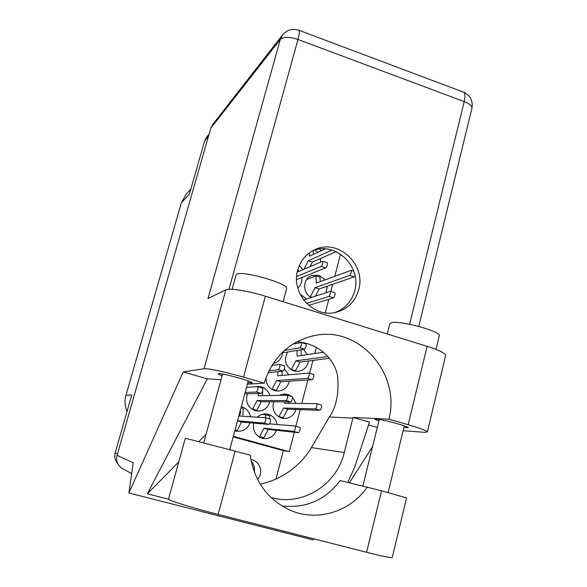 <?xml version="1.0" encoding="UTF-8"?>
<svg xmlns="http://www.w3.org/2000/svg" width="587" height="587" viewBox="0 0 587 587"><rect width="100%" height="100%" fill="white"/><g stroke="black" fill="none" stroke-linecap="round" stroke-linejoin="round"><path stroke-width="0.88" d="M250.891 459.65L252.41 459.944C260.423 461.778 263.446 473.283 257.502 479.352M250.488 416.748C249.46 411.744 246.591 408.457 241.866 406.901L241.294 406.754M234.844 430.741L236.678 431.188C243.091 431.694 247.538 428.884 250.025 422.757M266.08 377.331C265.801 383.957 268.663 388.403 274.672 390.671L277.915 391.118C283.991 390.612 287.791 387.303 289.31 381.183M269.807 395.535C268.508 391.147 265.742 388.264 261.516 386.884L258.016 386.437L255.279 386.84M247.435 393.782C245.102 401.831 247.685 407.459 255.176 410.651L257.517 411.054C263.776 411.003 267.885 407.914 269.851 401.779M287.571 352.002C283.411 360.521 285.517 366.846 293.904 370.962L297.888 371.388C303.787 370.514 307.309 367.044 308.446 360.968M291.622 396.408L287.747 394.435L284.651 393.994L279.221 395.367M273.681 401.794C271.722 409.645 274.349 415.075 281.555 418.083L283.624 418.465C289.787 418.531 293.896 415.545 295.943 409.499M276.983 424.467C276.044 419.338 273.19 415.978 268.406 414.378L266.19 413.982C262.807 413.784 259.828 414.855 257.267 417.188M253.767 423.088C252.535 430.557 255.308 435.613 262.096 438.269L263.203 438.518C269.506 439.091 273.916 436.361 276.433 430.322M319.46 249.071L321.243 250.781M325.095 279.882L318.961 275.318L311.741 275.486C302.496 278.465 302.261 293.544 311.426 297.455M299.333 265.544L302.98 269.638M306.656 299.018L300.045 294.028M208.539 136.03L204.658 140.887L189.374 194.158L181.368 202.764L125.978 395.212L131.759 394.985L115.147 452.878L117.466 453.92M127.041 411.421C124.804 406.16 124.451 400.76 125.978 395.212M181.368 202.764L186.299 194.04L190.834 189.08M320.502 262.14L320.487 258.529M317.736 252.403L315.058 249.996M297.8 287.997C300.874 285.253 302.217 281.745 301.821 277.497M299.231 271.245L297.836 269.749M326.005 292.678L327.341 286.163M296.046 403.408L292.509 397.164M307.559 354.57L303.428 349.353M273.065 363.573C278.583 362.201 281.767 358.62 282.611 352.824M288.819 374.829L284.372 368.841M293.155 343.894L297.36 341.759M294.322 432.245L289.281 451.667L233.347 436.324M340.533 254.076L334.766 276.323M332.69 284.313L330.841 291.46M328.815 299.267L325.301 312.798M316.356 347.299L314.742 353.506M312.959 360.396L309.628 373.237M307.882 379.965L301.784 403.467M300.184 409.631L295.885 426.221M289.281 451.667L283.352 450.625L275.949 479.058M283.352 450.625L233.193 436.875M230.464 449.855L229.987 448.806M117.723 463.591C114.986 460.524 114.127 456.957 115.147 452.878M204.658 140.887L206.419 137.497L209.082 134.144M251.229 461.375C253.936 464.31 254.934 467.802 254.222 471.86M258.427 436.515L259.564 436.669L263.981 428.261L293.838 431.386C295.261 429.779 295.731 428.004 295.261 426.045L269.638 423.829M265.339 417.717L265.39 414.664L261.875 414.473M269.565 418.832L269.602 415.853L265.39 414.664M259.586 437.249L263.79 437.836L268.237 429.442L298.534 432.7C299.972 431.1 300.441 429.324 299.957 427.365L295.305 426.059M259.564 436.669L263.79 437.836M263.981 428.261L268.237 429.442M232.107 289.31L236.033 275.046L236.73 274.224C242.049 270.189 288.738 283.602 286.632 288.525L286.559 288.797M387.251 333.988L389.761 323.899L391.602 322.681C400.085 320.326 440.602 331.259 439.311 335.551L439.223 335.933M403.885 427.519L408.244 427.688C408.706 426.397 381.572 419.096 376.076 419.03L374.932 419.257L378.857 421.092M247.743 382.761L252.234 382.959C253.114 381.521 221.739 372.833 218.474 373.618L218.071 373.831L222.069 375.841M358.708 289.626C366.31 264.377 337.811 238.168 314.801 249.717C306.172 253.819 300.478 260.65 297.712 270.211C290.624 293.258 313.935 318.55 336.153 312.269C347.731 309.063 355.252 301.513 358.708 289.626M312.489 250.876C335.206 240.802 362.003 266.476 354.673 290.866C351.628 301.579 345.039 308.799 334.898 312.541M281.797 505.899C305.776 508.628 325.22 500.183 340.122 480.57L381.55 490.791L366.589 552.301L218.166 514.447C192.683 507.99 166.598 499.823 168.52 499.016L185.316 438.262L235.138 451.117L218.166 514.447M406.527 497.901L381.55 490.791M225.848 289.868L208.018 298.497L280.315 39.388L210.814 128.098L117.062 455.336L133.234 462.776L128.883 492.977L183.21 371.931L204.041 368.746L225.848 289.868C229.224 287.872 248.323 290.881 265.361 296.23L243.524 377.155C226.164 372.107 207.079 368.071 204.041 368.746M403.108 430.726L424.621 432.34L427.402 431.922C426.514 430.638 420.101 428.246 408.163 424.739L427.109 346.33L265.361 296.23M427.109 346.33C438.827 350.072 445.019 353.051 445.672 355.252L445.562 355.707M408.163 424.739L388.887 419.169L353.058 417.445L344.261 452.548C336.923 484.84 302.085 506.83 270.864 497.416M347.82 482.375L354.739 466.995L369.465 422.156L353.058 417.445M377.287 427.468L368.541 424.966M221.02 379.694L207.328 378.828L147.337 493.806L168.564 499.236M207.328 378.828L183.21 371.931M313.752 538.822L313.069 539.893L128.883 492.977M349.47 482.756L372.606 446.458M247.354 384.214L264.194 383.128L243.524 377.155M210.814 128.098L212.575 124.649L282.582 34.912L280.315 39.388C283.521 36.658 289.398 36.688 297.969 39.468L229.011 289.288M122.925 468.837L122.008 468.338C117.481 465.183 115.83 460.846 117.062 455.336M388.887 419.169C400.958 374.058 359.655 326.218 315.358 335.39C289.846 340.878 272.786 356.793 264.194 383.128M260.224 484.194C287.549 478.185 304.477 459.775 311.389 447.595L329.336 416.968C336.344 406.828 339.103 393.268 337.613 376.282C334.935 359.802 319.519 343.512 296.934 341.722M147.337 493.806L178.771 461.932M198.905 441.519L206.125 434.204M235.138 451.117L250.238 455.211C254.259 481.509 267.767 499.933 290.756 510.485C317.772 522.07 350.733 511.49 367.381 486.953M392.299 557.393L392.255 557.577C390.656 557.966 382.1 556.212 366.589 552.301M306.641 303.398L328.859 296.428C330.246 294.711 330.745 293.008 330.342 291.306L303.692 299.994M301.292 296.384L300.926 295.745M308.784 305.379L333.416 297.866C334.817 296.156 335.309 294.447 334.898 292.744L330.342 291.306M304.117 269.154L308.256 260.782L332.051 250.091M325.352 248.881L309.459 256.226L309.334 252.916M313.421 254.398L313.253 250.59M310.119 266.586L312.357 262.096L336.168 251.64M308.256 260.782L312.357 262.096M296.67 276.521L321.25 266.344C322.601 264.59 323.099 262.888 322.755 261.237L297.271 272.082M296.589 279.603L325.814 267.811C327.172 266.058 327.671 264.363 327.319 262.712L322.755 261.237M310.318 296.846L315.058 287.703L349.61 275.45C351.026 273.733 351.525 272.045 351.099 270.38L316.261 283.125L315.923 275.846L306.634 279.478M320.209 281.679L319.981 277.137L315.923 275.846M315.505 296.119L319.152 288.995L354.115 276.895L355.025 275.773M310.42 296.809L311.946 297.286M315.058 287.703L319.152 288.995M323.129 249.908L323.679 248.815M278.165 416.491L278.994 416.543L283.514 408.053L315.314 408.912C316.767 407.297 317.244 405.544 316.738 403.636L284.761 403.291L284.754 401.853M284.717 395.271L284.717 394.757L280.344 394.838M288.951 403.335L288.936 401.882M280.014 417.526L283.183 417.724L287.718 409.249L319.952 410.24C321.419 408.633 321.889 406.879 321.368 404.964L316.797 403.658M284.717 394.757L286.412 395.242M278.994 416.543L283.183 417.724M283.514 408.053L287.718 409.249M290.888 369.575L291.335 369.531L295.899 360.792L328.067 356.536M323.62 352.2L297.132 356.111L297.015 350.424M301.241 355.502L301.102 349.742M293.749 370.918L295.474 370.749L300.06 362.032L329.534 358.297M291.335 369.531L295.474 370.749M295.899 360.792L300.06 362.032M251.808 409.08L252.659 409.11L257.033 400.517L286.089 400.539C287.469 398.896 287.946 397.128 287.542 395.234L258.309 395.741L258.361 393.495M262.587 395.66L262.683 390.487M253.855 410.188L256.901 410.306L261.296 401.728L290.792 401.89C292.179 400.246 292.664 398.478 292.238 396.585L287.593 395.256M252.659 409.11L256.901 410.306M257.033 400.517L261.296 401.728M284.365 350.476L299.913 347.775C301.278 346.081 301.769 344.342 301.388 342.551L292.708 344.173M281.716 352.97L304.565 349.17C305.944 347.482 306.429 345.743 306.032 343.945L305.93 343.945M271.502 389.21L272.133 389.188L276.602 380.523L307.61 378.322C309.019 376.671 309.503 374.917 309.055 373.068L277.856 375.783L277.864 371.652M282.053 375.416L282.046 371.226M274.048 390.472L276.323 390.392L280.813 381.741L312.255 379.679C313.671 378.035 314.155 376.289 313.693 374.433L313.612 374.425M272.133 389.188L276.323 390.392M276.602 380.523L280.813 381.741M238.792 416.051L239.041 416.073C240.31 414.393 240.809 412.595 240.523 410.673L240.523 410.673M245.153 392.417L256.453 392.057C257.752 390.37 258.243 388.587 257.935 386.716L246.525 387.303M244.764 393.855L261.222 393.422C262.528 391.742 263.02 389.966 262.697 388.08L257.979 386.738M237.508 420.828L264.231 423.11C265.573 421.466 266.058 419.676 265.691 417.739L239.195 416.014M242.827 416.249L243.143 408.398L241.015 407.804M234.983 430.22L237.207 430.498L241.499 422.002L269 424.445C270.35 422.809 270.834 421.018 270.453 419.074L265.728 417.753M235.064 429.911L237.207 430.498M237.493 420.886L241.499 422.002M268.934 370.771L278.355 369.744C279.683 368.056 280.175 366.295 279.83 364.461L271.869 365.459M268.024 372.657L283.059 371.123C284.409 369.443 284.893 367.682 284.534 365.848L284.453 365.84M293.838 431.386L298.534 432.7M409.601 324.281L464.222 101.595L297.969 39.468C299.392 34.134 299.722 31.074 298.966 30.289C292.561 28.242 287.102 29.783 282.582 34.912M329.336 416.968L352.882 418.149M311.389 447.595L344.261 452.548M298.798 30.223L463.642 92.196C465.212 93.267 465.403 96.4 464.222 101.595C469.417 103.664 471.992 105.865 471.941 108.206L471.838 108.639M463.326 92.078L463.642 92.196C470.304 95.41 473.071 100.751 471.941 108.206L418.758 326.416M328.859 296.428L333.416 297.866M321.25 266.344L325.814 267.811M349.61 275.45L354.115 276.895M315.314 408.912L319.952 410.24M286.089 400.539L290.792 401.89M299.913 347.775L304.565 349.17M307.61 378.322L312.255 379.679M256.453 392.057L261.222 393.422M264.231 423.11L269 424.445M278.355 369.744L283.059 371.123M252.337 459.929L251.772 459.79M257.414 386.466L258.016 386.437M284.108 394.009L284.651 393.994M265.588 413.952L266.19 413.982M295.261 426.045L299.957 427.365M286.632 288.525L283.11 301.733M439.311 335.551L435.987 349.404M313.707 250.231L314.801 249.717M388.124 492.581L404.289 425.846M229.759 449.664L248.228 380.956M203.777 442.781L222.568 374.036M362.891 485.904L379.268 419.434M311.873 336.102L315.358 335.39M131.671 473.621L122.008 468.338M427.402 431.922L445.672 355.252M406.534 497.857L392.255 557.577M351.099 270.38L353.778 271.245M316.738 403.636L321.368 404.964M287.542 395.234L292.238 396.585M301.388 342.551L306.032 343.945M309.055 373.068L313.693 374.433M257.935 386.716L262.697 388.08M265.691 417.739L270.453 419.074M279.83 364.461L284.534 365.848"/></g></svg>
